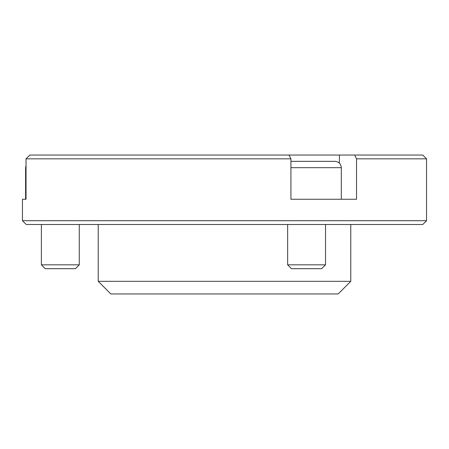 <?xml version="1.0" encoding="UTF-8"?>
<svg xmlns="http://www.w3.org/2000/svg" width="449" height="449" viewBox="0 0 449 449"><rect width="100%" height="100%" fill="white"/><g stroke="black" fill="none" stroke-linecap="round" stroke-linejoin="round"><path stroke-width="0.67" d="M339.393 163.139L339.393 155.045L288.993 155.045L290.924 158.834L26.031 158.834L29.892 155.045L26.031 158.834L26.031 199.244L25.604 199.244L25.604 167.673L26.031 165.395M426.55 220.712L22.45 220.712L26.238 224.5L422.762 224.5L426.55 220.712L426.55 158.834L356.54 158.834L356.54 199.244L290.924 199.244L290.924 158.834M98.219 281.327L350.781 281.327L338.153 293.955L110.847 293.955L98.219 281.327L98.219 224.5M22.45 220.712L22.45 199.244L26.031 199.244M356.54 158.834L354.615 155.045L422.762 155.045L426.55 158.834M288.993 155.045L29.892 155.045M339.393 155.045L354.615 155.045M287.641 264.826L325.525 264.826L321.652 268.698L291.513 268.698L287.641 264.826L287.641 224.5M341.307 199.244L341.307 167.673C340.937 163.84 338.832 161.735 334.993 161.359L290.924 161.359M322.365 161.359L306.583 161.359M41.392 264.826L79.277 264.826L75.404 268.698L45.265 268.698L41.392 264.826L41.392 224.5M341.307 167.673L290.924 167.673M26.031 167.673L25.604 167.673M350.781 281.327L350.781 224.5M325.525 264.826L325.525 224.5M79.277 264.826L79.277 224.5"/></g></svg>
